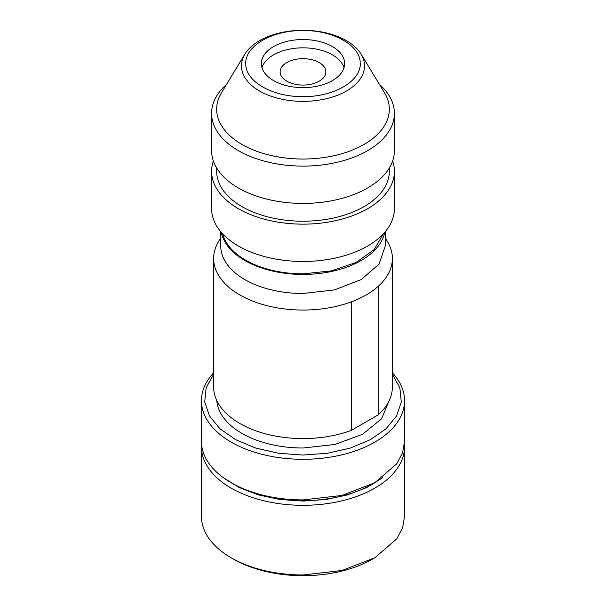 <?xml version="1.0" encoding="UTF-8"?>
<svg xmlns="http://www.w3.org/2000/svg" width="606" height="606" viewBox="0 0 606 606"><rect width="100%" height="100%" fill="white"/><g stroke="black" fill="none" stroke-linecap="round" stroke-linejoin="round"><path stroke-width="0.91" d="M303 85.067A22.854 13.196 0 0 0 325.854 71.872A22.854 13.196 0 0 0 303 58.676A22.854 13.196 0 0 0 280.146 71.872A22.854 13.196 0 0 0 303 85.067M344.019 67.728A41.64 24.043 0 0 0 303 47.829A41.64 24.043 0 0 0 261.981 67.728M303 39.541A41.64 24.043 0 0 0 261.36 63.577A41.64 24.043 0 0 0 303 87.62A41.64 24.043 0 0 0 344.64 63.577A41.64 24.043 0 0 0 303 39.541M303 30.55C333.095 30.118 360.259 45.45 360.199 62.827C361.729 80.734 334.05 97.089 303 96.612C272.905 97.043 245.741 81.712 245.801 64.327C244.271 46.42 271.95 30.073 303 30.55M303 30.3A61.547 35.534 180 0 1 361.1 54.108A61.547 35.534 180 0 1 303 101.369A61.547 35.534 180 0 1 244.9 54.108A61.547 35.534 180 0 1 303 30.3M361.1 54.108L384.492 92.741A86.325 49.836 180 0 1 303 159.03A86.325 49.836 180 0 1 221.508 92.741L244.9 54.108M379.439 84.401A91.4 52.767 180 0 1 394.4 113.33A91.4 52.767 180 0 1 303 166.105A91.4 52.767 180 0 1 211.6 113.33A91.4 52.767 180 0 1 226.561 84.401M211.6 113.33L211.6 150.652A91.4 52.767 0 0 0 303 203.419A91.4 52.767 0 0 0 394.4 150.652L394.4 113.33M216.675 167.991L216.675 171.377A86.325 49.836 0 0 0 303 221.22A86.325 49.836 0 0 0 389.325 171.377L389.325 167.991M213.38 161.014A91.4 52.767 0 0 0 211.6 171.377A91.4 52.767 0 0 0 303 224.152A91.4 52.767 0 0 0 394.4 171.377A91.4 52.767 0 0 0 392.62 161.014M211.6 171.377L211.6 208.691A91.4 52.767 0 0 0 303 261.466A91.4 52.767 0 0 0 394.4 208.691L394.4 171.377M222.637 233.833A81.249 46.904 0 0 0 303 273.844L331.3 270.905L356.055 262.459L374.167 249.566L383.363 233.833M221.266 232.318A82.264 47.495 0 0 0 303 274.427A82.264 47.495 0 0 0 384.734 232.318M220.735 231.697L220.735 246.006A82.264 47.495 0 0 0 303 293.501L334.482 289.888L361.168 279.593L379 264.186L385.264 246.006L385.264 231.697M385.264 237.946L387.363 241.423A89.37 51.601 180 0 1 392.37 258.444A89.37 51.601 180 0 1 378.159 286.373A89.37 51.601 180 0 1 351.359 301.841A89.37 51.601 180 0 1 303 310.045A89.37 51.601 180 0 1 213.63 258.444A89.37 51.601 180 0 1 218.637 241.423L220.735 237.946M213.63 258.444L213.63 386.976A89.37 51.601 0 0 0 303 438.577A89.37 51.601 0 0 0 351.359 430.366L351.359 301.841M392.37 258.444L392.37 386.976A89.37 51.601 0 0 1 378.159 414.898L378.159 286.373M378.159 414.898L351.359 430.366M216.774 400.543A86.325 49.836 0 0 0 303 448.008L335.08 444.44L362.57 434.244L381.522 418.875L389.226 400.543M392.37 374.25L399.854 387.795L401.293 401.983L396.582 415.936L386.03 428.783L370.281 439.714L350.336 448.054L327.429 453.273L303 455.045L278.571 453.273L255.664 448.054L235.719 439.714L219.97 428.783L209.418 415.936L204.707 401.983L206.146 387.795L213.63 374.25M392.37 372.811A101.558 58.638 180 0 1 404.558 400.657A101.558 58.638 180 0 1 303 459.295A101.558 58.638 180 0 1 201.442 400.657A101.558 58.638 180 0 1 213.63 372.811M404.558 400.657L404.558 441.289L402.604 452.727L396.824 463.726L374.811 482.755L341.867 495.466L303 499.927A101.558 58.638 0 0 1 231.189 482.755A101.558 58.638 0 0 1 201.442 441.289L201.442 400.657M231.189 482.755L233.34 483.997A98.513 56.873 0 0 0 303 500.654A98.513 56.873 0 0 0 372.66 483.997L374.811 482.755M382.545 477.748L366.827 487.519L347.609 494.905L325.937 499.511L303 501.071L280.07 499.511L258.391 494.905L239.173 487.519L223.455 477.748M404.452 443.986A101.558 58.638 180 0 1 404.558 446.683A101.558 58.638 180 0 1 303 505.313A101.558 58.638 180 0 1 201.442 446.683A101.558 58.638 180 0 1 201.548 443.986M404.558 446.683L404.558 516.335L402.604 527.773L396.824 538.772L374.811 557.8L341.867 570.511L303 574.973A101.558 58.638 0 0 1 231.189 557.8A101.558 58.638 0 0 1 201.442 516.335L201.442 446.683M231.189 557.8L233.34 559.043A98.513 56.873 0 0 0 303 575.7A98.513 56.873 0 0 0 372.66 559.043L374.811 557.8"/></g></svg>
